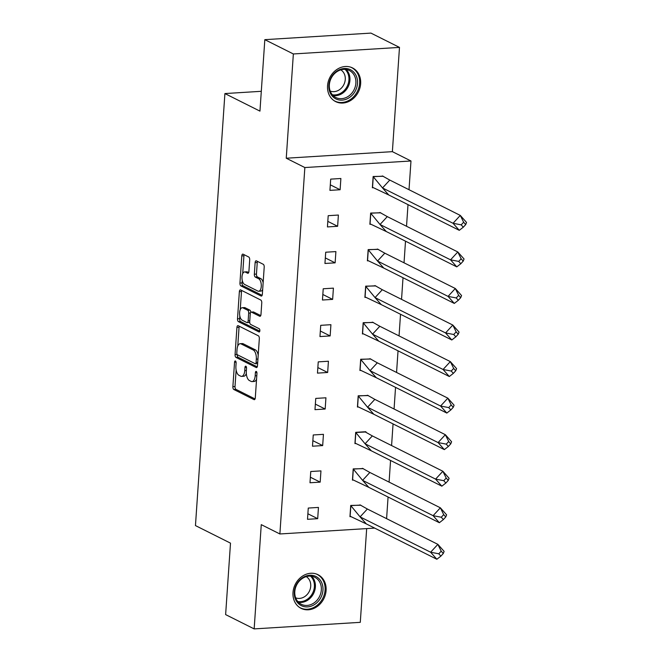 <?xml version="1.0" encoding="UTF-8"?>
<svg xmlns="http://www.w3.org/2000/svg" width="662" height="662" viewBox="0 0 662 662"><rect width="100%" height="100%" fill="white"/><g stroke="black" fill="none" stroke-linecap="round" stroke-linejoin="round"><path stroke-width="0.99" d="M235.44 360.997A1.663 0.786 -93.5 0 0 235.233 360.947A1.663 0.786 -93.5 0 0 234.547 362.213L232.883 386.649A2.367 1.125 -93.5 0 0 233.852 389.513L254.018 399.616A2.367 1.125 -93.5 0 0 254.316 399.683A2.367 1.125 -93.5 0 0 255.292 397.879L256.955 373.442A1.663 0.786 -93.5 0 0 256.285 371.44A1.663 0.786 -93.5 0 0 256.07 371.39A1.663 0.786 -93.5 0 0 255.391 372.656L255.176 375.817A7.588 3.6 -93.5 0 1 252.057 381.593A7.588 3.6 -93.5 0 1 251.088 381.378L249.408 380.542A7.588 3.6 -93.5 0 1 246.322 371.382L246.537 368.221A1.663 0.786 -93.5 0 0 245.867 366.218A1.663 0.786 -93.5 0 0 245.652 366.169A1.663 0.786 -93.5 0 0 244.973 367.435L244.758 370.596A7.588 3.6 -93.5 0 1 241.638 376.372A7.588 3.6 -93.5 0 1 240.67 376.157L238.99 375.321A7.588 3.6 -93.5 0 1 235.904 366.16L236.119 362.999A1.663 0.786 -93.5 0 0 235.44 360.997M360.649 83.743A18.842 15.996 -63.4 0 1 335.659 101.617A18.842 15.996 -63.4 0 1 327.541 85.795A18.842 15.996 -63.4 0 1 352.532 67.929A18.842 15.996 -63.4 0 1 360.649 83.743M326.101 590.504A18.842 15.996 -63.4 0 1 301.111 608.37A18.842 15.996 -63.4 0 1 292.993 592.556A18.842 15.996 -63.4 0 1 317.992 574.69A18.842 15.996 -63.4 0 1 326.101 590.504M399.484 47.399L293.357 53.961L286.249 158.218L392.376 151.656L399.484 47.399L370.943 33.1L264.825 39.662L259.951 111.125L224.906 93.565L195.456 525.587L230.5 543.146L225.626 614.601L254.158 628.9L360.285 622.338L366.674 528.599M264.825 39.662L293.357 53.961M249.698 259.868A2.367 1.125 -93.5 0 0 248.73 257.013L243.078 254.175A2.367 1.125 -93.5 0 0 242.772 254.109A2.367 1.125 -93.5 0 0 241.796 255.913L239.95 283.046A2.367 1.125 -93.5 0 0 240.91 285.91L261.076 296.013A2.367 1.125 -93.5 0 0 261.382 296.079A2.367 1.125 -93.5 0 0 262.359 294.276L264.204 267.142A2.367 1.125 -93.5 0 0 263.244 264.279L256.409 260.853A2.367 1.125 -93.5 0 0 256.103 260.787A2.367 1.125 -93.5 0 0 255.127 262.591L254.34 274.209A2.367 1.125 -93.5 0 0 255.3 277.072L258.693 278.768A6.339 3.004 -93.5 0 1 261.3 285.579A6.339 3.004 -93.5 0 1 258.66 291.247A6.339 3.004 -93.5 0 1 257.849 291.073L244.576 284.42A6.339 3.004 -93.5 0 1 241.969 277.601A6.339 3.004 -93.5 0 1 244.601 271.933A6.339 3.004 -93.5 0 1 245.412 272.115L247.629 273.224A2.367 1.125 -93.5 0 0 247.927 273.29A2.367 1.125 -93.5 0 0 248.904 271.486L249.698 259.868M374.684 528.102L279.877 533.969L261.267 524.643L254.158 628.9M279.877 533.969L304.851 167.544L410.978 160.982L409.017 189.721M286.249 158.218L304.851 167.544M238.196 325.696A2.367 1.125 -93.5 0 0 237.898 325.63A2.367 1.125 -93.5 0 0 236.922 327.433L235.068 354.567A2.367 1.125 -93.5 0 0 236.036 357.43L256.202 367.534A2.367 1.125 -93.5 0 0 256.508 367.6A2.367 1.125 -93.5 0 0 257.477 365.796L259.33 338.663A2.367 1.125 -93.5 0 0 258.362 335.8L238.196 325.696M237.509 318.811L239.363 291.669A2.367 1.125 -93.5 0 1 240.331 289.865A2.367 1.125 -93.5 0 1 240.637 289.931L260.803 300.043A2.367 1.125 -93.5 0 1 261.763 302.898L260.977 314.516A2.367 1.125 -93.5 0 1 260 316.32A2.367 1.125 -93.5 0 1 259.694 316.254L251.519 312.158A2.367 1.125 -93.5 0 0 251.212 312.083A2.367 1.125 -93.5 0 0 250.244 313.896L249.715 321.6A2.367 1.125 -93.5 0 0 250.683 324.454L259.198 328.724A1.663 0.786 -93.5 0 1 259.876 330.503A1.663 0.786 -93.5 0 1 259.19 331.993A1.663 0.786 -93.5 0 1 258.974 331.943L238.477 321.666A2.367 1.125 -93.5 0 1 237.509 318.811L239.636 318.679L239.818 315.898M261.3 91.306L224.906 93.565M408.007 204.624L406.526 226.263M405.508 241.175L404.035 262.814M403.017 277.726L401.544 299.365M400.527 314.276L399.054 335.907M398.036 350.819L396.563 372.458M395.545 387.369L394.072 409.008M393.054 423.92L391.581 445.559M390.563 460.462L389.091 482.102M388.073 497.013L386.591 518.652M317.694 518.677L318.455 507.431L308.269 508.06L307.507 519.306L317.694 518.677L307.88 513.762M360.881 505.222L350.719 505.437L349.958 516.683L350.761 516.633M320.185 482.135L320.954 470.889L310.759 471.518L309.998 482.763L320.185 482.135L310.37 477.211M363.372 468.671L353.21 468.886L352.449 480.132L353.251 480.082M322.675 445.584L323.445 434.338L313.25 434.967L312.489 446.213L322.675 445.584L312.861 440.669M365.863 432.129L365.896 431.707L355.701 432.344L354.94 443.59L355.742 443.54M325.166 409.033L325.936 397.788L315.749 398.416L314.98 409.662L325.166 409.033L315.36 404.118M368.353 395.578L358.192 395.793L357.43 407.039L358.233 406.989M327.657 372.483L328.426 361.237L318.24 361.874L317.47 373.12L327.657 372.483L317.851 367.567M370.844 359.027L360.691 359.243L359.921 370.488L360.724 370.439M330.148 335.94L330.917 324.694L320.731 325.323L319.961 336.569L330.148 335.94L320.342 331.025M373.335 322.477L363.181 322.692L362.412 333.938L363.215 333.888M332.638 299.389L333.408 288.144L323.222 288.773L322.452 300.018L332.638 299.389L322.833 294.474M375.834 285.934L365.672 286.149L364.903 297.395L365.705 297.346M335.129 262.839L335.899 251.593L325.712 252.222L324.943 263.468L335.129 262.839L325.323 257.923M378.325 249.384L368.163 249.599L367.393 260.845L368.196 260.795M337.628 226.288L338.39 215.042L328.203 215.68L327.433 226.925L337.628 226.288L327.814 221.373M380.815 212.833L370.654 213.048L369.884 224.294L370.687 224.244M340.119 189.746L340.88 178.5L330.694 179.129L329.933 190.375L340.119 189.746L330.305 184.83M383.306 176.282L373.145 176.506L372.375 187.751L373.178 187.702M392.376 151.656L410.978 160.982M241.638 376.372L243.757 376.239A7.588 3.6 -93.5 0 0 246.322 373.434M252.057 381.593L254.183 381.461A7.588 3.6 -93.5 0 0 256.575 379.111M236.127 370.058L235.01 386.517A2.367 1.125 -93.5 0 0 235.97 389.38L255.069 398.946M237.186 354.542A2.367 1.125 -93.5 0 0 238.155 357.298L257.253 366.864M239.272 326.234A2.367 1.125 -93.5 0 0 239.048 327.301L237.766 346.069M236.814 352.821A1.663 0.786 -93.5 0 0 237.484 354.824L255.193 363.695A1.663 0.786 -93.5 0 0 255.4 363.744A1.663 0.786 -93.5 0 0 256.086 362.478L256.31 359.143A7.588 3.6 -93.5 0 0 253.223 349.991L241.125 343.926A7.588 3.6 -93.5 0 0 240.157 343.71A7.588 3.6 -93.5 0 0 237.037 349.486L236.814 352.821M258.205 355.113A7.588 3.6 -93.5 0 0 255.35 349.859L253.223 349.991M240.157 343.71L242.275 343.586A7.588 3.6 -93.5 0 1 243.252 343.793L255.35 349.859M240.248 309.626L241.481 291.537L239.363 291.669M241.704 290.469A2.367 1.125 -93.5 0 0 241.481 291.537M260.745 315.584L253.645 312.025A2.367 1.125 -93.5 0 0 253.339 311.959L251.212 312.083M259.81 331.166L240.596 321.542L238.477 321.666M243.028 307.904A6.339 3.004 -93.5 0 0 242.218 307.722A6.339 3.004 -93.5 0 0 239.586 313.391A6.339 3.004 -93.5 0 0 242.193 320.201L246.868 322.551A2.367 1.125 -93.5 0 0 247.174 322.617A2.367 1.125 -93.5 0 0 248.151 320.813L248.672 313.109A2.367 1.125 -93.5 0 0 247.712 310.246L243.028 307.904L245.155 307.772A6.339 3.004 -93.5 0 0 244.344 307.59L242.218 307.722M248.995 322.419A2.367 1.125 -93.5 0 0 249.301 322.485A2.367 1.125 -93.5 0 0 249.715 322.27M250.799 312.298A2.367 1.125 -93.5 0 0 249.831 310.114L247.712 310.246M245.155 307.772L249.831 310.114M239.636 318.679A2.367 1.125 -93.5 0 0 240.596 321.542M244.601 271.933L246.727 271.801A6.339 3.004 -93.5 0 1 247.538 271.983L248.68 272.554M258.66 291.247L260.787 291.115A6.339 3.004 -93.5 0 0 262.69 289.377M263.145 282.724A6.339 3.004 -93.5 0 0 260.811 278.636L258.693 278.768M257.477 261.391A2.367 1.125 -93.5 0 0 257.253 262.458L256.459 274.076A2.367 1.125 -93.5 0 0 257.427 276.939L260.811 278.636M242.251 280.324L242.069 282.914A2.367 1.125 -93.5 0 0 243.037 285.777L262.127 295.343M244.146 254.713A2.367 1.125 -93.5 0 0 243.922 255.78L242.697 273.679M366.334 523.923L436.854 559.258L430.614 552.224L360.095 516.881L366.334 523.923L350.124 516.228L350.843 505.685L360.095 516.881L367.352 509.012L437.872 544.354L444.119 551.388L443.292 553.506L441.206 551.156L438.79 553.788L440.867 556.13L443.292 553.506M441.206 551.156L437.872 544.354L430.614 552.224L438.79 553.788M436.854 559.258L440.867 556.13M350.711 505.619L360.393 505.089L367.352 509.012M360.393 505.089L359.946 504.866M314.864 604.323A16.302 13.836 -63.4 0 1 295.691 599.747A16.302 13.836 -63.4 0 1 302.402 577.818A16.302 13.836 -63.4 0 1 321.583 582.394A16.302 13.836 -63.4 0 1 314.864 604.323M302.294 578.514A15.094 12.81 116.6 0 0 294.772 592.085A15.094 12.81 116.6 0 0 301.301 604.282A15.094 12.81 116.6 0 0 313.829 603.057A15.094 12.81 116.6 0 0 321.351 589.486A15.094 12.81 116.6 0 0 314.831 577.289A15.094 12.81 116.6 0 0 302.294 578.514M306.274 576.635A11.883 10.087 -63.4 0 1 304.81 596.545A11.883 10.087 -63.4 0 1 295.657 597.827M299.298 607.277A18.718 15.888 116.6 0 0 300.25 607.807A18.718 15.888 116.6 0 0 315.791 606.284A18.718 15.888 116.6 0 0 325.116 589.461A18.718 15.888 116.6 0 0 317.024 574.335A18.718 15.888 116.6 0 0 316.031 573.888M349.412 97.562A16.302 13.836 -63.4 0 1 330.239 92.986A16.302 13.836 -63.4 0 1 336.95 71.057A16.302 13.836 -63.4 0 1 356.131 75.642A16.302 13.836 -63.4 0 1 349.412 97.562M336.842 71.753A15.094 12.81 116.6 0 0 329.32 85.324A15.094 12.81 116.6 0 0 335.849 97.521A15.094 12.81 116.6 0 0 348.377 96.296A15.094 12.81 116.6 0 0 355.899 82.725A15.094 12.81 116.6 0 0 349.37 70.528A15.094 12.81 116.6 0 0 336.842 71.753M340.822 69.874A11.883 10.087 -63.4 0 1 339.358 89.784A11.883 10.087 -63.4 0 1 330.206 91.066M333.838 100.516A18.718 15.888 116.6 0 0 334.798 101.046A18.718 15.888 116.6 0 0 350.339 99.532A18.718 15.888 116.6 0 0 359.665 82.7A18.718 15.888 116.6 0 0 351.572 67.582A18.718 15.888 116.6 0 0 350.579 67.127M368.825 487.373L439.353 522.715L433.105 515.673L362.586 480.339L368.825 487.373L352.614 479.677L353.334 469.135L362.586 480.339L369.843 472.461L440.362 507.804L446.61 514.837L445.783 516.956L443.697 514.614L441.281 517.237L443.358 519.579L445.783 516.956M443.697 514.614L440.362 507.804L433.105 515.673L441.281 517.237M439.353 522.715L443.358 519.579M353.202 469.068L362.884 468.547L369.843 472.461M362.884 468.547L362.437 468.315M371.324 450.822L441.844 486.165L435.596 479.123L365.076 443.788L371.324 450.822L355.105 443.126L355.825 432.584L365.076 443.788L372.334 435.91L442.861 471.253L449.101 478.287L448.273 480.405L446.188 478.063L443.772 480.686L445.849 483.037L448.273 480.405M446.188 478.063L442.861 471.253L435.596 479.123L443.772 480.686M441.844 486.165L445.849 483.037M355.693 432.518L365.374 431.996L372.334 435.91M365.374 431.996L364.928 431.773M373.815 414.271L444.334 449.614L438.087 442.58L367.567 407.238L373.815 414.271L357.596 406.584L358.316 396.042L367.567 407.238L374.824 399.368L445.352 434.702L451.592 441.744L450.764 443.863L448.679 441.513L446.262 444.136L448.339 446.486L450.764 443.863M448.679 441.513L445.352 434.702L438.087 442.58L446.262 444.136M444.334 449.614L448.339 446.486M358.183 395.967L367.873 395.446L374.824 399.368M367.873 395.446L367.418 395.222M376.306 377.729L446.825 413.063L440.578 406.029L370.058 370.687L376.306 377.729L360.095 370.033L360.807 359.491L370.058 370.687L377.323 362.817L447.843 398.16L454.082 405.194L453.255 407.312L451.17 404.97L448.753 407.593L450.839 409.935L453.255 407.312M451.17 404.97L447.843 398.16L440.578 406.029L448.753 407.593M446.825 413.063L450.839 409.935M360.674 359.425L370.364 358.903L377.323 362.817M370.364 358.903L369.909 358.672M378.796 341.178L449.316 376.521L443.068 369.479L372.549 334.144L378.796 341.178L362.586 333.483L363.306 322.94L372.549 334.144L379.814 326.267L450.334 361.609L456.581 368.643L455.746 370.761L453.669 368.42L451.244 371.043L453.329 373.385L455.746 370.761M453.669 368.42L450.334 361.609L443.068 369.479L451.244 371.043M449.316 376.521L453.329 373.385M363.165 322.874L372.855 322.353L379.814 326.267M372.855 322.353L372.4 322.129M381.287 304.628L451.807 339.97L445.559 332.936L375.04 297.594L381.287 304.628L365.076 296.94L365.796 286.389L375.04 297.594L382.305 289.716L452.825 325.059L459.072 332.101L458.236 334.219L456.159 331.869L453.735 334.492L455.82 336.842L458.236 334.219M456.159 331.869L452.825 325.059L445.559 332.936L453.735 334.492M451.807 339.97L455.82 336.842M365.656 286.323L375.346 285.802L382.305 289.716M375.346 285.802L374.891 285.579M383.778 268.085L454.298 303.419L448.05 296.386L377.53 261.043L383.778 268.085L367.567 260.389L368.287 249.847L377.53 261.043L384.796 253.174L455.315 288.508L461.563 295.55L460.727 297.668L458.65 295.318L456.226 297.95L458.311 300.291L460.727 297.668M458.65 295.318L455.315 288.508L448.05 296.386L456.226 297.95M454.298 303.419L458.311 300.291M368.146 249.781L377.837 249.251L384.796 253.174M377.837 249.251L377.39 249.028M386.269 231.535L456.788 266.869L450.549 259.835L380.021 224.492L386.269 231.535L370.058 223.839L370.778 213.296L380.021 224.492L387.287 216.623L457.806 251.965L464.054 258.999L463.218 261.118L461.141 258.776L458.716 261.399L460.802 263.741L463.218 261.118M461.141 258.776L457.806 251.965L450.549 259.835L458.716 261.399M456.788 266.869L460.802 263.741M370.646 213.23L380.327 212.709L387.287 216.623M380.327 212.709L379.88 212.477M388.76 194.984L459.279 230.326L453.04 223.284L382.52 187.95L388.76 194.984L372.549 187.288L373.269 176.746L382.52 187.95L389.777 180.072L460.297 215.415L466.544 222.449L465.717 224.567L463.632 222.225L461.207 224.848L463.292 227.198L465.717 224.567M463.632 222.225L460.297 215.415L453.04 223.284L461.207 224.848M459.279 230.326L463.292 227.198M373.136 176.68L382.818 176.158L389.777 180.072M382.818 176.158L382.371 175.935M236.061 362.122L234.547 362.213M256.906 372.565L255.391 372.656M246.487 367.344L244.973 367.435M246.38 370.497L244.758 370.596M256.806 375.718L255.176 375.817M254.613 399.575L254.018 399.616M235.97 389.38L233.852 389.513M235.01 386.517L232.883 386.649M256.798 367.501L256.202 367.534M238.155 357.298L236.036 357.43M237.12 354.443L235.068 354.567M239.048 327.301L236.922 327.433M257.708 362.379L256.086 362.478M257.94 359.044L256.31 359.143M243.252 343.793L241.125 343.926M260.29 316.213L259.694 316.254M253.645 312.025L251.519 312.158M259.396 331.919L258.974 331.943M249.781 320.706L248.151 320.813M250.402 313.002L248.672 313.109M248.225 273.183L247.629 273.224M247.538 271.983L245.412 272.115M257.427 276.939L255.3 277.072M256.459 274.076L254.34 274.209M257.253 262.458L255.127 262.591M261.672 295.98L261.076 296.013M243.037 285.777L240.91 285.91M242.069 282.914L239.95 283.046M243.922 255.78L241.796 255.913M311.62 576.263A15.094 12.81 -63.4 0 1 307.888 600.078A15.094 12.81 -63.4 0 1 298.562 602.329M297.801 601.518A14.597 12.396 116.6 0 0 307.135 599.391A14.597 12.396 116.6 0 0 310.519 576.139M346.168 69.502A15.094 12.81 -63.4 0 1 342.436 93.317A15.094 12.81 -63.4 0 1 333.11 95.568M332.349 94.757A14.597 12.396 116.6 0 0 341.675 92.63A14.597 12.396 116.6 0 0 345.059 69.386M257.526 363.612L255.4 363.744M249.301 322.485L247.174 322.617M317.024 574.335L316.32 573.987M300.25 607.807L299.547 607.451M351.572 67.582L350.868 67.226M334.798 101.046L334.095 100.698"/></g></svg>
